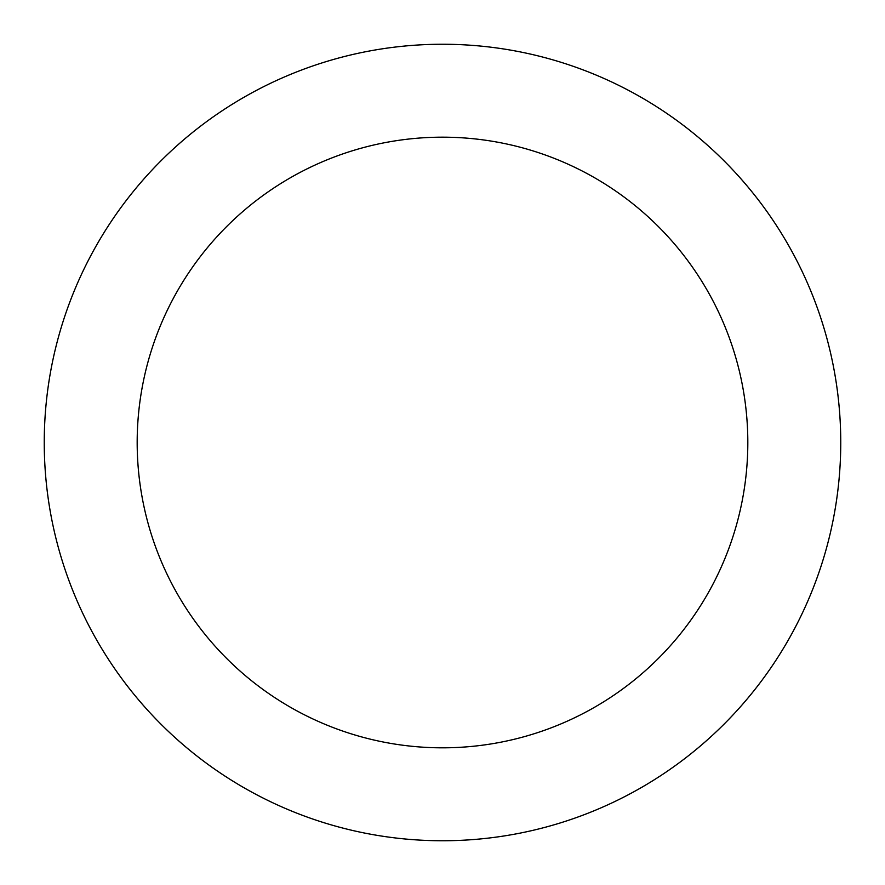 <?xml version="1.0" encoding="UTF-8"?>
<svg xmlns="http://www.w3.org/2000/svg" width="885" height="885" viewBox="0 0 885 885"><rect width="100%" height="100%" fill="white"/><g stroke="black" fill="none" stroke-linecap="round" stroke-linejoin="round"><path stroke-width="1.33" d="M442.5 44.25A398.25 398.25 0 0 1 787.396 641.625A398.25 398.25 0 0 1 97.604 641.625A398.25 398.25 0 0 1 442.5 44.25M442.5 137.175A305.325 305.325 0 0 1 706.916 595.163A305.325 305.325 0 0 1 178.084 595.163A305.325 305.325 0 0 1 442.5 137.175"/></g></svg>
